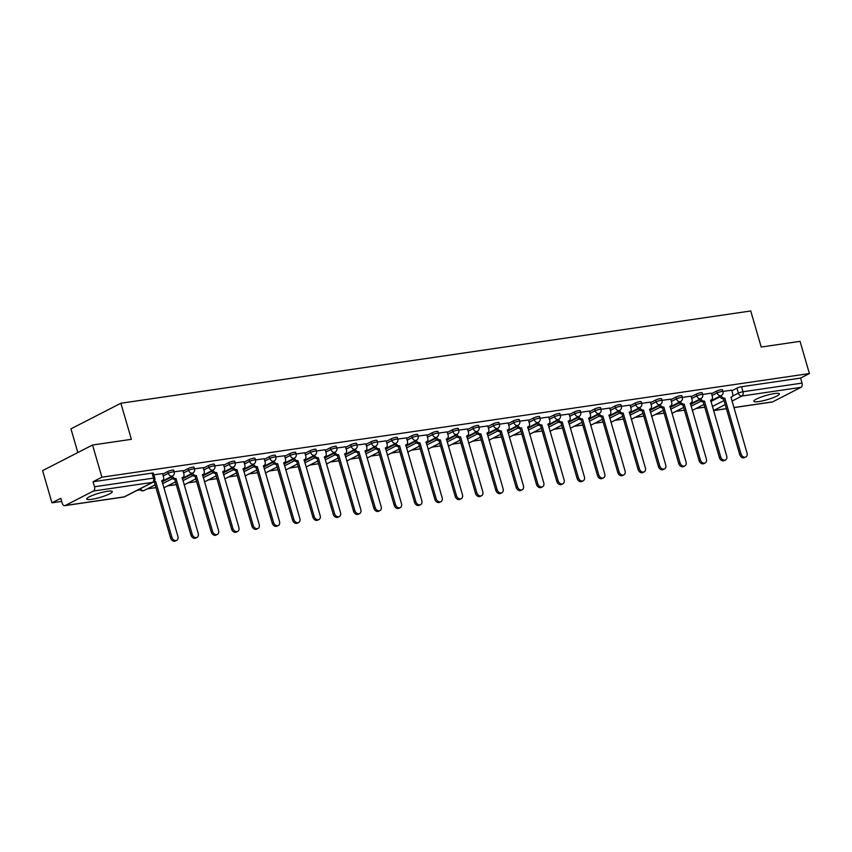 <?xml version="1.0" encoding="UTF-8"?>
<svg xmlns="http://www.w3.org/2000/svg" width="852" height="852" viewBox="0 0 852 852"><rect width="100%" height="100%" fill="white"/><g stroke="black" fill="none" stroke-linecap="round" stroke-linejoin="round"><path stroke-width="1.28" d="M173.691 470.187A3.419 0.554 163.8 0 0 172.413 470.112A3.419 0.554 163.8 0 0 167.801 471.518L168.323 473.307A3.419 0.554 -16.2 0 1 172.924 471.901A3.419 0.554 -16.2 0 1 174.213 471.965L173.691 470.187M194.022 467.215A3.419 0.554 163.8 0 0 192.733 467.141A3.419 0.554 163.8 0 0 188.132 468.547L188.654 470.325A3.419 0.554 -16.2 0 1 193.255 468.919A3.419 0.554 -16.2 0 1 194.533 468.994L194.022 467.215M214.342 464.233A3.419 0.554 163.8 0 0 213.064 464.159A3.419 0.554 163.8 0 0 208.463 465.565L208.974 467.343A3.419 0.554 -16.2 0 1 213.575 465.938A3.419 0.554 -16.2 0 1 214.864 466.012L214.342 464.233M234.673 461.252A3.419 0.554 163.8 0 0 233.384 461.188A3.419 0.554 163.8 0 0 228.783 462.593L229.305 464.372A3.419 0.554 -16.2 0 1 233.906 462.966A3.419 0.554 -16.2 0 1 235.184 463.03L234.673 461.252M254.993 458.28A3.419 0.554 163.8 0 0 253.715 458.206A3.419 0.554 163.8 0 0 249.114 459.611L249.625 461.39A3.419 0.554 -16.2 0 1 254.226 459.984A3.419 0.554 -16.2 0 1 255.515 460.059L254.993 458.28M275.324 455.298A3.419 0.554 163.8 0 0 274.035 455.224A3.419 0.554 163.8 0 0 269.434 456.629L269.956 458.408A3.419 0.554 -16.2 0 1 274.557 457.002A3.419 0.554 -16.2 0 1 275.835 457.077L275.324 455.298M295.644 452.316A3.419 0.554 163.8 0 0 294.366 452.252A3.419 0.554 163.8 0 0 289.765 453.658L290.276 455.437A3.419 0.554 -16.2 0 1 294.877 454.031A3.419 0.554 -16.2 0 1 296.166 454.105L295.644 452.316M315.975 449.345A3.419 0.554 163.8 0 0 314.686 449.27A3.419 0.554 163.8 0 0 310.085 450.676L310.607 452.455A3.419 0.554 -16.2 0 1 315.208 451.049A3.419 0.554 -16.2 0 1 316.486 451.123L315.975 449.345M336.295 446.363A3.419 0.554 163.8 0 0 335.017 446.288A3.419 0.554 163.8 0 0 330.416 447.694L330.927 449.483A3.419 0.554 -16.2 0 1 335.539 448.077A3.419 0.554 -16.2 0 1 336.817 448.141L336.295 446.363M356.626 443.391A3.419 0.554 163.8 0 0 355.348 443.317A3.419 0.554 163.8 0 0 350.736 444.723L351.258 446.501A3.419 0.554 -16.2 0 1 355.859 445.095A3.419 0.554 -16.2 0 1 357.137 445.17L356.626 443.391M376.946 440.409A3.419 0.554 163.8 0 0 375.668 440.335A3.419 0.554 163.8 0 0 371.067 441.741L371.578 443.519A3.419 0.554 -16.2 0 1 376.19 442.113A3.419 0.554 -16.2 0 1 377.468 442.188L376.946 440.409M397.277 437.427A3.419 0.554 163.8 0 0 395.999 437.364A3.419 0.554 163.8 0 0 391.387 438.769L391.909 440.548A3.419 0.554 -16.2 0 1 396.51 439.142A3.419 0.554 -16.2 0 1 397.799 439.206L397.277 437.427M417.608 434.456A3.419 0.554 163.8 0 0 416.319 434.382A3.419 0.554 163.8 0 0 411.718 435.787L412.23 437.566A3.419 0.554 -16.2 0 1 416.841 436.16A3.419 0.554 -16.2 0 1 418.119 436.235L417.608 434.456M437.928 431.474A3.419 0.554 163.8 0 0 436.65 431.4A3.419 0.554 163.8 0 0 432.039 432.805L432.56 434.584A3.419 0.554 -16.2 0 1 437.161 433.178A3.419 0.554 -16.2 0 1 438.45 433.253L437.928 431.474M458.259 428.492A3.419 0.554 163.8 0 0 456.97 428.428A3.419 0.554 163.8 0 0 452.369 429.834L452.891 431.613A3.419 0.554 -16.2 0 1 457.492 430.207A3.419 0.554 -16.2 0 1 458.77 430.281L458.259 428.492M478.579 425.521A3.419 0.554 163.8 0 0 477.301 425.446A3.419 0.554 163.8 0 0 472.7 426.852L473.211 428.631A3.419 0.554 -16.2 0 1 477.812 427.225A3.419 0.554 -16.2 0 1 479.101 427.299L478.579 425.521M498.91 422.539A3.419 0.554 163.8 0 0 497.621 422.464A3.419 0.554 163.8 0 0 493.02 423.87L493.542 425.659A3.419 0.554 -16.2 0 1 498.143 424.253A3.419 0.554 -16.2 0 1 499.421 424.317L498.91 422.539M519.23 419.567A3.419 0.554 163.8 0 0 517.952 419.493A3.419 0.554 163.8 0 0 513.351 420.899L513.862 422.677A3.419 0.554 -16.2 0 1 518.463 421.271A3.419 0.554 -16.2 0 1 519.752 421.346L519.23 419.567M539.561 416.585A3.419 0.554 163.8 0 0 538.272 416.511A3.419 0.554 163.8 0 0 533.672 417.917L534.193 419.695A3.419 0.554 -16.2 0 1 538.794 418.289A3.419 0.554 -16.2 0 1 540.072 418.364L539.561 416.585M559.881 413.603A3.419 0.554 163.8 0 0 558.603 413.539A3.419 0.554 163.8 0 0 554.002 414.945L554.514 416.724A3.419 0.554 -16.2 0 1 559.114 415.318A3.419 0.554 -16.2 0 1 560.403 415.382L559.881 413.603M580.212 410.632A3.419 0.554 163.8 0 0 578.923 410.558A3.419 0.554 163.8 0 0 574.323 411.963L574.844 413.742A3.419 0.554 -16.2 0 1 579.445 412.336A3.419 0.554 -16.2 0 1 580.723 412.411L580.212 410.632M600.532 407.65A3.419 0.554 163.8 0 0 599.254 407.575A3.419 0.554 163.8 0 0 594.653 408.981L595.165 410.76A3.419 0.554 -16.2 0 1 599.776 409.354A3.419 0.554 -16.2 0 1 601.054 409.429L600.532 407.65M620.863 404.668A3.419 0.554 163.8 0 0 619.585 404.604A3.419 0.554 163.8 0 0 614.974 406.01L615.495 407.788A3.419 0.554 -16.2 0 1 620.096 406.383A3.419 0.554 -16.2 0 1 621.374 406.457L620.863 404.668M641.183 401.697A3.419 0.554 163.8 0 0 639.905 401.622A3.419 0.554 163.8 0 0 635.304 403.028L635.816 404.807A3.419 0.554 -16.2 0 1 640.427 403.401A3.419 0.554 -16.2 0 1 641.705 403.475L641.183 401.697M661.514 398.715A3.419 0.554 163.8 0 0 660.236 398.64A3.419 0.554 163.8 0 0 655.625 400.046L656.146 401.835A3.419 0.554 -16.2 0 1 660.747 400.429A3.419 0.554 -16.2 0 1 662.036 400.493L661.514 398.715M681.845 395.743A3.419 0.554 163.8 0 0 680.556 395.669A3.419 0.554 163.8 0 0 675.956 397.075L676.467 398.853A3.419 0.554 -16.2 0 1 681.078 397.447A3.419 0.554 -16.2 0 1 682.356 397.522L681.845 395.743M702.165 392.761A3.419 0.554 163.8 0 0 700.887 392.687A3.419 0.554 163.8 0 0 696.276 394.093L696.798 395.871A3.419 0.554 -16.2 0 1 701.398 394.465A3.419 0.554 -16.2 0 1 702.687 394.54L702.165 392.761M722.496 389.779A3.419 0.554 163.8 0 0 721.207 389.715A3.419 0.554 163.8 0 0 716.607 391.121L717.128 392.9A3.419 0.554 -16.2 0 1 721.729 391.494A3.419 0.554 -16.2 0 1 723.007 391.558L722.496 389.779M758.834 401.569A13.323 2.173 163.8 0 0 772.562 397.905A13.323 2.173 163.8 0 0 779.42 393.848A13.323 2.173 163.8 0 0 774.415 393.571A13.323 2.173 163.8 0 0 760.687 397.234A13.323 2.173 163.8 0 0 753.839 401.281A13.323 2.173 163.8 0 0 758.834 401.569M91.728 499.304A13.323 2.173 163.8 0 0 105.456 495.64A13.323 2.173 163.8 0 0 112.315 491.593A13.323 2.173 163.8 0 0 107.309 491.316A13.323 2.173 163.8 0 0 93.582 494.98A13.323 2.173 163.8 0 0 86.734 499.027A13.323 2.173 163.8 0 0 91.728 499.304M92.549 445.01L131.378 439.323L120.888 403.241L750.74 310.969L761.219 347.041L800.049 341.354L809.4 373.549L101.899 477.205L92.549 445.01L42.6 470.623L51.951 502.818L61.695 501.391M137.183 490.337L140.292 489.879M147.364 488.846L155.959 487.589M167.695 485.864L176.289 484.607M188.015 482.892L196.61 481.625M208.346 479.91L216.94 478.654M228.666 476.928L237.261 475.672M248.997 473.957L257.592 472.7M269.317 470.975L277.912 469.718M289.648 468.004L298.243 466.736M309.968 465.022L318.563 463.765M330.299 462.04L338.894 460.783M350.619 459.068L359.224 457.801M370.95 456.086L379.545 454.83M391.27 453.104L399.876 451.848M411.601 450.133L420.196 448.876M431.932 447.151L440.527 445.894M452.252 444.18L460.847 442.912M472.583 441.198L481.178 439.941M492.903 438.216L501.498 436.959M513.234 435.244L521.829 433.977M533.554 432.262L542.149 431.005M553.885 429.28L562.48 428.023M574.205 426.309L582.8 425.052M594.536 423.327L603.131 422.07M614.856 420.355L623.462 419.088M635.187 417.373L643.782 416.117M655.507 414.392L664.113 413.135M675.838 411.42L684.433 410.153M696.169 408.438L704.764 407.181M77.83 452.561L70.95 428.854L120.888 403.241M51.951 502.818L60.79 498.292L62.249 503.308A3.419 2.173 -98.3 0 0 64.741 505.662A3.419 2.173 -98.3 0 0 65.189 505.513L93.464 491.018A3.419 2.173 -98.3 0 0 94.519 486.758L153.541 478.11A3.419 0.554 -16.2 0 1 154.819 478.185L153.371 473.169A3.419 0.554 -16.2 0 0 152.082 473.094L153.541 478.11A3.419 2.173 -98.3 0 1 152.487 482.37L93.464 491.018M101.899 477.205L93.06 481.742L94.519 486.758M710.856 401.516L720.1 396.776M731.836 390.748L736.937 388.139L738.386 393.155A3.419 0.554 -16.2 0 1 742.997 391.75L802.02 383.102A3.419 2.173 81.7 0 1 800.955 387.362L772.689 401.856A3.419 2.173 81.7 0 1 772.242 402.006L733.828 407.629M802.02 383.102L800.561 378.086L809.4 373.549M711.356 393.187L702.644 394.412M691.036 396.169L682.314 397.383M670.705 399.141L661.993 400.365M650.374 402.123L641.663 403.337M630.054 405.105L621.342 406.319M609.723 408.076L601.011 409.301M589.403 411.058L580.691 412.272M569.072 414.029L560.36 415.254M548.752 417.011L540.04 418.236M528.421 419.993L519.709 421.207M508.101 422.965L499.389 424.19M487.77 425.947L479.058 427.161M467.45 428.929L458.738 430.143M447.119 431.9L438.407 433.125M426.799 434.882L418.076 436.096M406.468 437.853L397.756 439.078M386.137 440.835L377.425 442.06M365.817 443.817L357.105 445.032M345.486 446.789L336.774 448.014M325.166 449.771L316.454 450.985M304.835 452.753L296.123 453.967M284.515 455.724L275.803 456.949M264.184 458.706L255.472 459.92M243.864 461.677L235.152 462.902M223.533 464.659L214.821 465.884M203.213 467.642L194.501 468.856M182.882 470.613L174.17 471.838M162.562 473.595L153.839 474.809M162.711 474.138L167.801 471.518M162.05 481.923L171.295 477.173M183.042 471.156L188.132 468.547M182.381 478.941L191.625 474.202M203.362 468.174L208.463 465.565M202.701 475.959L211.946 471.22M223.693 465.203L228.783 462.593M223.032 472.988L232.276 468.249M244.013 462.221L249.114 459.611M243.363 470.006L252.607 465.267M264.344 459.249L269.434 456.629M263.683 467.024L272.928 462.285M284.675 456.267L289.765 453.658M284.014 464.052L293.258 459.313M304.995 453.285L310.085 450.676M304.334 461.07L313.579 456.331M325.326 450.314L330.416 447.694M324.665 458.099L333.909 453.349M345.646 447.332L350.736 444.723M344.985 455.117L354.23 450.378M365.977 444.35L371.067 441.741M365.316 452.135L374.56 447.396M386.297 441.379L391.387 438.769M385.637 449.164L394.881 444.424M406.628 438.397L411.718 435.787M405.967 446.182L415.212 441.442M426.948 435.425L432.039 432.805M426.288 443.2L435.532 438.46M447.279 432.443L452.369 429.834M446.618 440.228L455.863 435.489M467.599 429.461L472.7 426.852M466.939 437.246L476.183 432.507M487.93 426.49L493.02 423.87M487.269 434.275L496.514 429.525M508.25 423.508L513.351 420.899M507.6 431.293L516.845 426.554M528.581 420.526L533.672 417.917M527.92 428.311L537.165 423.572M548.912 417.555L554.002 414.945M548.251 425.34L557.496 420.6M569.232 414.573L574.323 411.963M568.572 422.358L577.816 417.618M589.563 411.601L594.653 408.981M588.902 419.376L598.147 414.636M609.883 408.619L614.974 406.01M609.223 416.404L618.467 411.665M630.214 405.637L635.304 403.028M629.553 413.422L638.798 408.683M650.534 402.666L655.625 400.046M649.874 410.451L659.118 405.701M670.865 399.684L675.956 397.075M670.204 407.469L679.449 402.73M691.185 396.702L696.276 394.093M690.525 404.487L699.769 399.748M711.516 393.73L716.607 391.121M731.687 390.205L722.975 391.43M93.06 481.742L152.082 473.094M800.561 378.086L741.538 386.733A3.419 0.554 163.8 0 0 736.937 388.139M721.175 395.616A3.419 2.577 62.8 0 0 724.615 398.14L723.316 398.811A3.419 2.577 -117.2 0 1 719.876 396.276M724.807 398.108L741.027 453.924A3.93 2.961 62.8 0 0 745.819 456.981L744.52 457.652A3.93 2.961 -117.2 0 1 739.728 454.595L723.508 398.779M745.819 456.981A3.93 2.961 62.8 0 0 747.023 453.051L730.995 397.202A3.419 2.577 62.8 0 0 731.612 397.011A3.419 2.577 62.8 0 0 732.667 393.592L731.666 390.152M700.855 398.587A3.419 2.577 62.8 0 0 704.284 401.122L702.985 401.782A3.419 2.577 -117.2 0 1 699.556 399.258M704.487 401.09L720.696 456.906A3.93 2.961 62.8 0 0 725.489 459.963L724.189 460.634A3.93 2.961 -117.2 0 1 719.397 457.577L703.188 401.761M725.489 459.963A3.93 2.961 62.8 0 0 726.692 456.033L710.674 400.184A3.419 2.577 62.8 0 0 711.292 399.982A3.419 2.577 62.8 0 0 712.336 396.563L711.345 393.134M680.524 401.569A3.419 2.577 62.8 0 0 683.964 404.093L682.665 404.764A3.419 2.577 -117.2 0 1 679.225 402.229M684.156 404.072L700.376 459.888A3.93 2.961 62.8 0 0 705.158 462.945L703.869 463.605A3.93 2.961 -117.2 0 1 699.077 460.549L682.857 404.732M705.158 462.945A3.93 2.961 62.8 0 0 706.372 459.004L690.344 403.156A3.419 2.577 62.8 0 0 690.961 402.964A3.419 2.577 62.8 0 0 692.016 399.545L691.015 396.105M660.193 404.54A3.419 2.577 62.8 0 0 663.633 407.075L662.334 407.735A3.419 2.577 -117.2 0 1 658.905 405.211M663.836 407.043L680.045 462.86A3.93 2.961 62.8 0 0 684.838 465.916L683.538 466.587A3.93 2.961 -117.2 0 1 678.746 463.531L662.537 407.714M684.838 465.916A3.93 2.961 62.8 0 0 686.041 461.986L670.023 406.138A3.419 2.577 62.8 0 0 670.641 405.946A3.419 2.577 62.8 0 0 671.685 402.517L670.684 399.087M639.873 407.522A3.419 2.577 62.8 0 0 643.313 410.057L642.014 410.717A3.419 2.577 -117.2 0 1 638.574 408.193M643.505 410.025L659.725 465.842A3.93 2.961 62.8 0 0 664.507 468.898L663.207 469.558A3.93 2.961 -117.2 0 1 658.426 466.513L642.206 410.685M664.507 468.898A3.93 2.961 62.8 0 0 665.721 464.968L649.693 409.12A3.419 2.577 62.8 0 0 650.31 408.917A3.419 2.577 62.8 0 0 651.365 405.499L650.364 402.069M619.542 410.504A3.419 2.577 62.8 0 0 622.982 413.028L621.683 413.699A3.419 2.577 -117.2 0 1 618.243 411.165M623.185 413.007L639.394 468.824A3.93 2.961 62.8 0 0 644.187 471.88L642.887 472.54A3.93 2.961 -117.2 0 1 638.095 469.484L621.885 413.667M644.187 471.88A3.93 2.961 62.8 0 0 645.39 467.94L629.372 412.091A3.419 2.577 62.8 0 0 629.99 411.899A3.419 2.577 62.8 0 0 631.034 408.481L630.033 405.041M599.222 413.476A3.419 2.577 62.8 0 0 602.662 416.01L601.363 416.671A3.419 2.577 -117.2 0 1 597.923 414.147M602.854 415.978L619.074 471.795A3.93 2.961 62.8 0 0 623.856 474.852L622.556 475.522A3.93 2.961 -117.2 0 1 617.775 472.466L601.555 416.649M623.856 474.852A3.93 2.961 62.8 0 0 625.059 470.922L609.042 415.073A3.419 2.577 62.8 0 0 609.659 414.881A3.419 2.577 62.8 0 0 610.714 411.452L609.712 408.023M578.891 416.458A3.419 2.577 62.8 0 0 582.331 418.982L581.032 419.653A3.419 2.577 -117.2 0 1 577.592 417.129M582.523 418.96L598.743 474.777A3.93 2.961 62.8 0 0 603.536 477.834L602.236 478.494A3.93 2.961 -117.2 0 1 597.444 475.437L581.224 419.621M603.536 477.834A3.93 2.961 62.8 0 0 604.739 473.893L588.721 418.055A3.419 2.577 62.8 0 0 589.339 417.853A3.419 2.577 62.8 0 0 590.383 414.434L589.382 411.005M558.571 419.44A3.419 2.577 62.8 0 0 562.011 421.964L560.712 422.635A3.419 2.577 -117.2 0 1 557.272 420.1M562.203 421.932L578.423 477.748A3.93 2.961 62.8 0 0 583.205 480.805L581.905 481.476A3.93 2.961 -117.2 0 1 577.123 478.419L560.904 422.603M583.205 480.805A3.93 2.961 62.8 0 0 584.408 476.875L568.39 421.026A3.419 2.577 62.8 0 0 569.008 420.835A3.419 2.577 62.8 0 0 570.052 417.416L569.061 413.976M538.24 422.411A3.419 2.577 62.8 0 0 541.68 424.946L540.381 425.606A3.419 2.577 -117.2 0 1 536.941 423.082M541.872 424.914L558.092 480.73A3.93 2.961 62.8 0 0 562.884 483.787L561.585 484.458A3.93 2.961 -117.2 0 1 556.793 481.401L540.573 425.585M562.884 483.787A3.93 2.961 62.8 0 0 564.088 479.857L548.06 424.008A3.419 2.577 62.8 0 0 548.688 423.806A3.419 2.577 62.8 0 0 549.732 420.387L548.731 416.958M517.92 425.393A3.419 2.577 62.8 0 0 521.349 427.917L520.061 428.588A3.419 2.577 -117.2 0 1 516.621 426.053M521.552 427.896L537.761 483.712A3.93 2.961 62.8 0 0 542.554 486.769L541.254 487.429A3.93 2.961 -117.2 0 1 536.472 484.373L520.252 428.556M542.554 486.769A3.93 2.961 62.8 0 0 543.757 482.828L527.739 426.98A3.419 2.577 62.8 0 0 528.357 426.788A3.419 2.577 62.8 0 0 529.401 423.369L528.41 419.93M497.589 428.364A3.419 2.577 62.8 0 0 501.029 430.899L499.73 431.559A3.419 2.577 -117.2 0 1 496.29 429.035M501.221 430.867L517.441 486.684A3.93 2.961 62.8 0 0 522.233 489.74L520.934 490.411A3.93 2.961 -117.2 0 1 516.142 487.355L499.922 431.538M522.233 489.74A3.93 2.961 62.8 0 0 523.437 485.81L507.409 429.962A3.419 2.577 62.8 0 0 508.026 429.77A3.419 2.577 62.8 0 0 509.081 426.341L508.08 422.911M477.269 431.346A3.419 2.577 62.8 0 0 480.698 433.881L479.399 434.541A3.419 2.577 -117.2 0 1 475.97 432.017M480.901 433.849L497.11 489.666A3.93 2.961 62.8 0 0 501.903 492.722L500.603 493.383A3.93 2.961 -117.2 0 1 495.811 490.337L479.601 434.509M501.903 492.722A3.93 2.961 62.8 0 0 503.106 488.792L487.088 432.944A3.419 2.577 62.8 0 0 487.706 432.741A3.419 2.577 62.8 0 0 488.75 429.323L487.759 425.893M456.938 434.328A3.419 2.577 62.8 0 0 460.378 436.852L459.079 437.523A3.419 2.577 -117.2 0 1 455.639 434.989M460.57 436.831L476.79 492.648A3.93 2.961 62.8 0 0 481.582 495.704L480.283 496.365A3.93 2.961 -117.2 0 1 475.491 493.308L459.271 437.491M481.582 495.704A3.93 2.961 62.8 0 0 482.786 491.764L466.758 435.915A3.419 2.577 62.8 0 0 467.375 435.723A3.419 2.577 62.8 0 0 468.43 432.305L467.428 428.865M436.618 437.3A3.419 2.577 62.8 0 0 440.047 439.834L438.748 440.495A3.419 2.577 -117.2 0 1 435.319 437.971M440.25 439.802L456.459 495.619A3.93 2.961 62.8 0 0 461.252 498.676L459.952 499.347A3.93 2.961 -117.2 0 1 455.16 496.29L438.95 440.473M461.252 498.676A3.93 2.961 62.8 0 0 462.455 494.746L446.437 438.897A3.419 2.577 62.8 0 0 447.055 438.705A3.419 2.577 62.8 0 0 448.099 435.276L447.108 431.847M416.287 440.282A3.419 2.577 62.8 0 0 419.727 442.806L418.428 443.477A3.419 2.577 -117.2 0 1 414.988 440.953M419.919 442.784L436.139 498.601A3.93 2.961 62.8 0 0 440.921 501.658L439.632 502.318A3.93 2.961 -117.2 0 1 434.839 499.261L418.62 443.445M440.921 501.658A3.93 2.961 62.8 0 0 442.135 497.717L426.106 441.879A3.419 2.577 62.8 0 0 426.724 441.677A3.419 2.577 62.8 0 0 427.779 438.258L426.777 434.829M395.956 443.264A3.419 2.577 62.8 0 0 399.396 445.788L398.097 446.459A3.419 2.577 -117.2 0 1 394.668 443.924M399.599 445.756L415.808 501.572A3.93 2.961 62.8 0 0 420.6 504.629L419.301 505.3A3.93 2.961 -117.2 0 1 414.509 502.243L398.299 446.427M420.6 504.629A3.93 2.961 62.8 0 0 421.804 500.699L405.786 444.85A3.419 2.577 62.8 0 0 406.404 444.659A3.419 2.577 62.8 0 0 407.448 441.24L406.447 437.8M375.636 446.235A3.419 2.577 62.8 0 0 379.076 448.77L377.777 449.43A3.419 2.577 -117.2 0 1 374.337 446.906M379.268 448.738L395.488 504.554A3.93 2.961 62.8 0 0 400.27 507.611L398.97 508.282A3.93 2.961 -117.2 0 1 394.188 505.225L377.968 449.409M400.27 507.611A3.93 2.961 62.8 0 0 401.484 503.681L385.455 447.832A3.419 2.577 62.8 0 0 386.073 447.63A3.419 2.577 62.8 0 0 387.127 444.212L386.126 440.782M355.305 449.217A3.419 2.577 62.8 0 0 358.745 451.741L357.446 452.412A3.419 2.577 -117.2 0 1 354.006 449.877M358.948 451.72L375.157 507.536A3.93 2.961 62.8 0 0 379.949 510.593L378.65 511.253A3.93 2.961 -117.2 0 1 373.858 508.197L357.648 452.38M379.949 510.593A3.93 2.961 62.8 0 0 381.153 506.652L365.135 450.804A3.419 2.577 62.8 0 0 365.753 450.612A3.419 2.577 62.8 0 0 366.797 447.193L365.796 443.754M334.985 452.188A3.419 2.577 62.8 0 0 338.425 454.723L337.126 455.383A3.419 2.577 -117.2 0 1 333.686 452.859M338.617 454.691L354.837 510.508A3.93 2.961 62.8 0 0 359.619 513.564L358.319 514.235A3.93 2.961 -117.2 0 1 353.537 511.179L337.317 455.362M359.619 513.564A3.93 2.961 62.8 0 0 360.822 509.634L344.804 453.786A3.419 2.577 62.8 0 0 345.422 453.594A3.419 2.577 62.8 0 0 346.476 450.165L345.475 446.736M314.654 455.17A3.419 2.577 62.8 0 0 318.094 457.705L316.795 458.365A3.419 2.577 -117.2 0 1 313.355 455.841M318.286 457.673L334.506 513.49A3.93 2.961 62.8 0 0 339.298 516.546L337.999 517.207A3.93 2.961 -117.2 0 1 333.207 514.161L316.987 458.333M339.298 516.546A3.93 2.961 62.8 0 0 340.502 512.616L324.484 456.768A3.419 2.577 62.8 0 0 325.102 456.565A3.419 2.577 62.8 0 0 326.146 453.147L325.144 449.718M294.334 458.152A3.419 2.577 62.8 0 0 297.774 460.676L296.475 461.347A3.419 2.577 -117.2 0 1 293.035 458.813M297.966 460.655L314.186 516.472A3.93 2.961 62.8 0 0 318.967 519.528L317.668 520.189A3.93 2.961 -117.2 0 1 312.886 517.132L296.666 461.315M318.967 519.528A3.93 2.961 62.8 0 0 320.171 515.588L304.153 459.739A3.419 2.577 62.8 0 0 304.771 459.547A3.419 2.577 62.8 0 0 305.815 456.129L304.824 452.689M274.003 461.124A3.419 2.577 62.8 0 0 277.443 463.658L276.144 464.319A3.419 2.577 -117.2 0 1 272.704 461.795M277.635 463.626L293.855 519.443A3.93 2.961 62.8 0 0 298.647 522.5L297.348 523.171A3.93 2.961 -117.2 0 1 292.555 520.114L276.336 464.297M298.647 522.5A3.93 2.961 62.8 0 0 299.851 518.57L283.822 462.721A3.419 2.577 62.8 0 0 284.451 462.529A3.419 2.577 62.8 0 0 285.495 459.1L284.493 455.671M253.683 464.106A3.419 2.577 62.8 0 0 257.112 466.63L255.824 467.301A3.419 2.577 -117.2 0 1 252.384 464.777M257.315 466.608L273.535 522.425A3.93 2.961 62.8 0 0 278.316 525.482L277.017 526.142A3.93 2.961 -117.2 0 1 272.235 523.085L256.015 467.269M278.316 525.482A3.93 2.961 62.8 0 0 279.52 521.541L263.502 465.703A3.419 2.577 62.8 0 0 264.12 465.501A3.419 2.577 62.8 0 0 265.164 462.082L264.173 458.653M233.352 467.088A3.419 2.577 62.8 0 0 236.792 469.612L235.493 470.283A3.419 2.577 -117.2 0 1 232.053 467.748M236.984 469.58L253.204 525.396A3.93 2.961 62.8 0 0 257.996 528.453L256.697 529.124A3.93 2.961 -117.2 0 1 251.904 526.067L235.685 470.251M257.996 528.453A3.93 2.961 62.8 0 0 259.2 524.523L243.171 468.675A3.419 2.577 62.8 0 0 243.789 468.483A3.419 2.577 62.8 0 0 244.844 465.064L243.842 461.624M213.032 470.059A3.419 2.577 62.8 0 0 216.461 472.594L215.162 473.254A3.419 2.577 -117.2 0 1 211.733 470.73M216.664 472.562L232.873 528.378A3.93 2.961 62.8 0 0 237.665 531.435L236.366 532.106A3.93 2.961 -117.2 0 1 231.574 529.049L215.364 473.233M237.665 531.435A3.93 2.961 62.8 0 0 238.869 527.505L222.851 471.657A3.419 2.577 62.8 0 0 223.469 471.454A3.419 2.577 62.8 0 0 224.513 468.036L223.522 464.606M192.701 473.041A3.419 2.577 62.8 0 0 196.141 475.565L194.842 476.236A3.419 2.577 -117.2 0 1 191.402 473.701M196.333 475.544L212.553 531.36A3.93 2.961 62.8 0 0 217.345 534.417L216.046 535.077A3.93 2.961 -117.2 0 1 211.253 532.021L195.033 476.204M217.345 534.417A3.93 2.961 62.8 0 0 218.549 530.476L202.52 474.628A3.419 2.577 62.8 0 0 203.138 474.436A3.419 2.577 62.8 0 0 204.192 471.018L203.191 467.578M172.381 476.012A3.419 2.577 62.8 0 0 175.81 478.547L174.511 479.207A3.419 2.577 -117.2 0 1 171.082 476.683M176.013 478.515L192.222 534.332A3.93 2.961 62.8 0 0 197.014 537.388L195.715 538.059A3.93 2.961 -117.2 0 1 190.923 535.003L174.713 479.186M197.014 537.388A3.93 2.961 62.8 0 0 198.218 533.458L182.2 477.61A3.419 2.577 62.8 0 0 182.818 477.418A3.419 2.577 62.8 0 0 183.862 473.989L182.871 470.56M154.159 481.327A3.419 2.577 62.8 0 0 155.49 481.529L154.191 482.189A3.419 2.577 -117.2 0 1 153.211 482.115M155.682 481.497L171.902 537.314A3.93 2.961 62.8 0 0 176.684 540.37L175.395 541.031A3.93 2.961 -117.2 0 1 170.602 537.985L154.382 482.157M176.684 540.37A3.93 2.961 62.8 0 0 177.898 536.44L161.869 480.592A3.419 2.577 62.8 0 0 162.487 480.39A3.419 2.577 62.8 0 0 163.541 476.971L162.54 473.542M65.189 505.513L124.211 496.865L152.487 482.37A3.419 2.577 62.8 0 0 153.104 482.179A3.419 3.419 0 0 0 154.819 478.185M712.315 406.532L724.019 400.525M732.454 396.201L738.386 393.155A3.419 2.577 -117.2 0 0 741.932 396.01L731.932 401.132M725.201 404.593L713.667 410.504L726.373 408.64M733.806 407.554L772.689 401.856M800.955 387.362L741.932 396.01A3.419 2.173 -98.3 0 0 742.997 391.75L741.538 386.733M163.233 475.917L168.323 473.307A3.419 2.577 62.8 0 0 171.87 476.161A3.419 2.577 -117.2 0 0 172.487 475.959A3.419 3.419 0 0 0 174.213 471.965M162.572 483.702L172.498 478.611M183.553 472.935L188.654 470.325A3.419 2.577 62.8 0 0 192.19 473.179A3.419 2.577 -117.2 0 0 192.818 472.977A3.419 3.419 0 0 0 194.533 468.994M182.892 480.72L192.818 475.629M203.884 469.963L208.974 467.343A3.419 2.577 62.8 0 0 212.521 470.197A3.419 2.577 -117.2 0 0 213.138 470.006A3.419 3.419 0 0 0 214.864 466.012M203.223 477.738L213.149 472.658M224.204 466.981L229.305 464.372A3.419 2.577 62.8 0 0 232.852 467.226A3.419 2.577 -117.2 0 0 233.469 467.024A3.419 3.419 0 0 0 235.184 463.03M223.554 474.766L233.469 469.676M244.535 463.999L249.625 461.39A3.419 2.577 62.8 0 0 253.172 464.244A3.419 2.577 -117.2 0 0 253.79 464.052A3.419 3.419 0 0 0 255.515 460.059M243.874 471.784L253.8 466.694M264.865 461.028L269.956 458.408A3.419 2.577 62.8 0 0 273.503 461.262A3.419 2.577 -117.2 0 0 274.12 461.07A3.419 3.419 0 0 0 275.835 457.077M264.205 468.813L274.12 463.722M285.186 458.046L290.276 455.437A3.419 2.577 62.8 0 0 293.823 458.291A3.419 2.577 -117.2 0 0 294.441 458.088A3.419 3.419 0 0 0 296.166 454.105M284.525 465.831L294.451 460.74M305.517 455.064L310.607 452.455A3.419 2.577 62.8 0 0 314.154 455.309A3.419 2.577 -117.2 0 0 314.771 455.117A3.419 3.419 0 0 0 316.486 451.123M304.856 462.849L314.771 457.769M325.837 452.092L330.927 449.483A3.419 2.577 62.8 0 0 334.474 452.337A3.419 2.577 -117.2 0 0 335.092 452.135A3.419 3.419 0 0 0 336.817 448.141M325.176 459.878L335.102 454.787M346.168 449.11L351.258 446.501A3.419 2.577 62.8 0 0 354.805 449.355A3.419 2.577 -117.2 0 0 355.422 449.153A3.419 3.419 0 0 0 357.137 445.17M345.507 456.896L355.422 451.805M366.488 446.139L371.578 443.519A3.419 2.577 62.8 0 0 375.125 446.373A3.419 2.577 -117.2 0 0 375.743 446.182A3.419 3.419 0 0 0 377.468 442.188M365.827 453.914L375.753 448.834M386.819 443.157L391.909 440.548A3.419 2.577 62.8 0 0 395.456 443.402A3.419 2.577 -117.2 0 0 396.073 443.2A3.419 3.419 0 0 0 397.799 439.206M386.158 450.942L396.084 445.852M407.139 440.175L412.23 437.566A3.419 2.577 62.8 0 0 415.776 440.42A3.419 2.577 -117.2 0 0 416.394 440.228A3.419 3.419 0 0 0 418.119 436.235M406.479 447.96L416.404 442.87M427.47 437.204L432.56 434.584A3.419 2.577 62.8 0 0 436.107 437.438A3.419 2.577 -117.2 0 0 436.725 437.246A3.419 3.419 0 0 0 438.45 433.253M426.809 444.989L436.735 439.898M447.79 434.222L452.891 431.613A3.419 2.577 62.8 0 0 456.427 434.467A3.419 2.577 -117.2 0 0 457.055 434.264A3.419 3.419 0 0 0 458.77 430.281M447.13 442.007L457.055 436.916M468.121 431.24L473.211 428.631A3.419 2.577 62.8 0 0 476.758 431.485A3.419 2.577 -117.2 0 0 477.376 431.293A3.419 3.419 0 0 0 479.101 427.299M467.46 439.025L477.386 433.945M488.441 428.268L493.542 425.659A3.419 2.577 62.8 0 0 497.089 428.513A3.419 2.577 -117.2 0 0 497.706 428.311A3.419 3.419 0 0 0 499.421 424.317M487.791 436.054L497.706 430.963M508.772 425.286L513.862 422.677A3.419 2.577 62.8 0 0 517.409 425.531A3.419 2.577 -117.2 0 0 518.027 425.329A3.419 3.419 0 0 0 519.752 421.346M508.111 433.072L518.037 427.981M529.103 422.315L534.193 419.695A3.419 2.577 62.8 0 0 537.74 422.549A3.419 2.577 -117.2 0 0 538.357 422.358A3.419 3.419 0 0 0 540.072 418.364M528.442 430.09L538.357 425.01M549.423 419.333L554.514 416.724A3.419 2.577 62.8 0 0 558.06 419.578A3.419 2.577 -117.2 0 0 558.678 419.376A3.419 3.419 0 0 0 560.403 415.382M548.763 427.118L558.688 422.028M569.754 416.351L574.844 413.742A3.419 2.577 62.8 0 0 578.391 416.596A3.419 2.577 -117.2 0 0 579.009 416.404A3.419 3.419 0 0 0 580.723 412.411M569.093 424.136L579.009 419.046M590.074 413.38L595.165 410.76A3.419 2.577 62.8 0 0 598.711 413.614A3.419 2.577 -117.2 0 0 599.329 413.422A3.419 3.419 0 0 0 601.054 409.429M589.414 421.165L599.339 416.074M610.405 410.398L615.495 407.788A3.419 2.577 62.8 0 0 619.042 410.643A3.419 2.577 -117.2 0 0 619.66 410.44A3.419 3.419 0 0 0 621.374 406.457M609.744 418.183L619.66 413.092M630.725 407.416L635.816 404.807A3.419 2.577 62.8 0 0 639.362 407.661A3.419 2.577 -117.2 0 0 639.98 407.469A3.419 3.419 0 0 0 641.705 403.475M630.065 415.201L639.99 410.121M651.056 404.444L656.146 401.835A3.419 2.577 62.8 0 0 659.693 404.689A3.419 2.577 -117.2 0 0 660.311 404.487A3.419 3.419 0 0 0 662.036 400.493M650.395 412.23L660.321 407.139M671.376 401.462L676.467 398.853A3.419 2.577 62.8 0 0 680.013 401.707A3.419 2.577 -117.2 0 0 680.631 401.505A3.419 3.419 0 0 0 682.356 397.522M670.716 409.248L680.641 404.157M691.707 398.491L696.798 395.871A3.419 2.577 62.8 0 0 700.344 398.725A3.419 2.577 -117.2 0 0 700.962 398.534A3.419 3.419 0 0 0 702.687 394.54M691.047 406.266L700.972 401.185M712.027 395.509L717.128 392.9A3.419 2.577 62.8 0 0 720.664 395.754A3.419 2.577 -117.2 0 0 721.293 395.552A3.419 3.419 0 0 0 723.007 391.558M692.207 410.27A3.419 2.577 62.8 0 0 692.399 410.249A3.419 2.577 62.8 0 0 693.017 410.057A3.419 3.419 0 0 1 692.229 410.344M671.877 413.241A3.419 2.577 62.8 0 0 672.068 413.231A3.419 2.577 62.8 0 0 672.697 413.028A3.419 3.419 0 0 1 671.898 413.316M651.556 416.223A3.419 2.577 62.8 0 0 651.748 416.202A3.419 2.577 62.8 0 0 652.366 416.01A3.419 3.419 0 0 1 651.578 416.298M631.226 419.205A3.419 2.577 62.8 0 0 631.417 419.184A3.419 2.577 62.8 0 0 632.035 418.982A3.419 3.419 0 0 1 631.247 419.28M610.905 422.177A3.419 2.577 62.8 0 0 611.097 422.166A3.419 2.577 62.8 0 0 611.715 421.964A3.419 3.419 0 0 1 610.927 422.251M590.574 425.159A3.419 2.577 62.8 0 0 590.766 425.137A3.419 2.577 62.8 0 0 591.384 424.946A3.419 3.419 0 0 1 590.596 425.233M570.254 428.141A3.419 2.577 62.8 0 0 570.446 428.119A3.419 2.577 62.8 0 0 571.064 427.917A3.419 3.419 0 0 1 570.276 428.205M549.923 431.112A3.419 2.577 62.8 0 0 550.115 431.091A3.419 2.577 62.8 0 0 550.733 430.899A3.419 3.419 0 0 1 549.945 431.187M529.603 434.094A3.419 2.577 62.8 0 0 529.795 434.073A3.419 2.577 62.8 0 0 530.413 433.881A3.419 3.419 0 0 1 529.625 434.169M509.272 437.065A3.419 2.577 62.8 0 0 509.464 437.055A3.419 2.577 62.8 0 0 510.082 436.852A3.419 3.419 0 0 1 509.294 437.14M488.952 440.047A3.419 2.577 62.8 0 0 489.144 440.026A3.419 2.577 62.8 0 0 489.762 439.834A3.419 3.419 0 0 1 488.973 440.122M468.621 443.029A3.419 2.577 62.8 0 0 468.813 443.008A3.419 2.577 62.8 0 0 469.431 442.806A3.419 3.419 0 0 1 468.643 443.104M448.301 446.001A3.419 2.577 62.8 0 0 448.493 445.99A3.419 2.577 62.8 0 0 449.11 445.788A3.419 3.419 0 0 1 448.322 446.075M427.97 448.983A3.419 2.577 62.8 0 0 428.162 448.961A3.419 2.577 62.8 0 0 428.78 448.77A3.419 3.419 0 0 1 427.992 449.057M407.639 451.965A3.419 2.577 62.8 0 0 407.831 451.943A3.419 2.577 62.8 0 0 408.459 451.741A3.419 3.419 0 0 1 407.661 452.029M387.319 454.936A3.419 2.577 62.8 0 0 387.511 454.915A3.419 2.577 62.8 0 0 388.129 454.723A3.419 3.419 0 0 1 387.34 455.011M366.988 457.918A3.419 2.577 62.8 0 0 367.18 457.897A3.419 2.577 62.8 0 0 367.798 457.705A3.419 3.419 0 0 1 367.01 457.993M346.668 460.889A3.419 2.577 62.8 0 0 346.86 460.879A3.419 2.577 62.8 0 0 347.478 460.676A3.419 3.419 0 0 1 346.689 460.964M326.337 463.871A3.419 2.577 62.8 0 0 326.529 463.85A3.419 2.577 62.8 0 0 327.147 463.658A3.419 3.419 0 0 1 326.359 463.946M306.017 466.853A3.419 2.577 62.8 0 0 306.209 466.832A3.419 2.577 62.8 0 0 306.827 466.63A3.419 3.419 0 0 1 306.038 466.928M285.686 469.825A3.419 2.577 62.8 0 0 285.878 469.814A3.419 2.577 62.8 0 0 286.496 469.612A3.419 3.419 0 0 1 285.708 469.899M265.366 472.807A3.419 2.577 62.8 0 0 265.558 472.785A3.419 2.577 62.8 0 0 266.175 472.594A3.419 3.419 0 0 1 265.387 472.881M245.035 475.789A3.419 2.577 62.8 0 0 245.227 475.767A3.419 2.577 62.8 0 0 245.845 475.565A3.419 3.419 0 0 1 245.056 475.853M224.715 478.76A3.419 2.577 62.8 0 0 224.907 478.739A3.419 2.577 62.8 0 0 225.524 478.547A3.419 3.419 0 0 1 224.736 478.835M204.384 481.742A3.419 2.577 62.8 0 0 204.576 481.721A3.419 2.577 62.8 0 0 205.194 481.529A3.419 3.419 0 0 1 204.405 481.817M184.064 484.713A3.419 2.577 62.8 0 0 184.256 484.703A3.419 2.577 62.8 0 0 184.873 484.5A3.419 3.419 0 0 1 184.085 484.788M163.733 487.695A3.419 2.577 62.8 0 0 163.925 487.674A3.419 2.577 62.8 0 0 164.542 487.482A3.419 3.419 0 0 1 163.754 487.77M140.41 488.686A3.419 2.577 62.8 0 0 143.594 490.656A3.419 2.577 62.8 0 0 144.222 490.454A3.419 3.419 0 0 1 139.664 489.069M124.829 496.673A3.419 2.577 62.8 0 1 124.211 496.865A3.419 2.173 81.7 0 1 123.764 497.014A3.419 3.419 0 0 0 124.829 496.673L153.104 482.179M724.615 398.14L723.316 398.811M741.027 453.924L739.728 454.595M704.284 401.122L702.985 401.782M720.696 456.906L719.397 457.577M683.964 404.093L682.665 404.764M700.376 459.888L699.077 460.549M663.633 407.075L662.334 407.735M680.045 462.86L678.746 463.531M643.313 410.057L642.014 410.717M659.725 465.842L658.426 466.513M622.982 413.028L621.683 413.699M639.394 468.824L638.095 469.484M602.662 416.01L601.363 416.671M619.074 471.795L617.775 472.466M582.331 418.982L581.032 419.653M598.743 474.777L597.444 475.437M562.011 421.964L560.712 422.635M578.423 477.748L577.123 478.419M541.68 424.946L540.381 425.606M558.092 480.73L556.793 481.401M521.349 427.917L520.061 428.588M537.761 483.712L536.472 484.373M501.029 430.899L499.73 431.559M517.441 486.684L516.142 487.355M480.698 433.881L479.399 434.541M497.11 489.666L495.811 490.337M460.378 436.852L459.079 437.523M476.79 492.648L475.491 493.308M440.047 439.834L438.748 440.495M456.459 495.619L455.16 496.29M419.727 442.806L418.428 443.477M436.139 498.601L434.839 499.261M399.396 445.788L398.097 446.459M415.808 501.572L414.509 502.243M379.076 448.77L377.777 449.43M395.488 504.554L394.188 505.225M358.745 451.741L357.446 452.412M375.157 507.536L373.858 508.197M338.425 454.723L337.126 455.383M354.837 510.508L353.537 511.179M318.094 457.705L316.795 458.365M334.506 513.49L333.207 514.161M297.774 460.676L296.475 461.347M314.186 516.472L312.886 517.132M277.443 463.658L276.144 464.319M293.855 519.443L292.555 520.114M257.112 466.63L255.824 467.301M273.535 522.425L272.235 523.085M236.792 469.612L235.493 470.283M253.204 525.396L251.904 526.067M216.461 472.594L215.162 473.254M232.873 528.378L231.574 529.049M196.141 475.565L194.842 476.236M212.553 531.36L211.253 532.021M175.81 478.547L174.511 479.207M192.222 534.332L190.923 535.003M155.49 481.529L154.191 482.189M171.902 537.314L170.602 537.985M721.293 395.552L710.696 400.983M703.965 404.434L693.017 410.057M700.962 398.534L690.376 403.965M683.634 407.416L672.697 413.028M680.631 401.505L670.045 406.937M663.314 410.398L652.366 416.01M660.311 404.487L649.725 409.918M642.983 413.369L632.035 418.982M639.98 407.469L629.394 412.9M622.663 416.351L611.715 421.964M619.66 410.44L609.073 415.872M602.332 419.333L591.384 424.946M599.329 413.422L588.743 418.854M582.012 422.304L571.064 427.917M579.009 416.404L568.422 421.825M561.681 425.286L550.733 430.899M558.678 419.376L548.092 424.807M541.361 428.258L530.413 433.881M538.357 422.358L527.771 427.789M521.03 431.24L510.082 436.852M518.027 425.329L507.441 430.761M500.71 434.222L489.762 439.834M497.706 428.311L487.12 433.743M480.379 437.193L469.431 442.806M477.376 431.293L466.789 436.725M460.048 440.175L449.11 445.788M457.055 434.264L446.459 439.696M439.728 443.157L428.78 448.77M436.725 437.246L426.138 442.678M419.397 446.128L408.459 451.741M416.394 440.228L405.808 445.649M399.077 449.11L388.129 454.723M396.073 443.2L385.487 448.631M378.746 452.082L367.798 457.705M375.743 446.182L365.157 451.613M358.426 455.064L347.478 460.676M355.422 449.153L344.836 454.585M338.095 458.046L327.147 463.658M335.092 452.135L324.505 457.567M317.775 461.017L306.827 466.63M314.771 455.117L304.185 460.549M297.444 463.999L286.496 469.612M294.441 458.088L283.854 463.52M277.124 466.981L266.175 472.594M274.12 461.07L263.534 466.502M256.793 469.953L245.845 475.565M253.79 464.052L243.203 469.473M236.473 472.935L225.524 478.547M233.469 467.024L222.883 472.455M216.142 475.906L205.194 481.529M213.138 470.006L202.552 475.437M195.811 478.888L184.873 484.5M192.818 472.977L182.221 478.409M175.491 481.87L164.542 487.482M172.487 475.959L161.901 481.391M155.16 484.841L144.222 490.454M64.741 505.662L123.764 497.014M713.497 410.611L726.394 408.715M731.612 397.011L730.856 397.405M711.292 399.982L710.525 400.376M690.961 402.964L690.195 403.358M670.641 405.946L669.874 406.34M650.31 408.917L649.543 409.311M629.99 411.899L629.223 412.293M609.659 414.881L608.892 415.265M589.339 417.853L588.572 418.247M569.008 420.835L568.241 421.229M548.688 423.806L547.921 424.2M528.357 426.788L527.59 427.182M508.026 429.77L507.27 430.164M487.706 432.741L486.939 433.135M467.375 435.723L466.619 436.117M447.055 438.705L446.288 439.089M426.724 441.677L425.957 442.071M406.404 444.659L405.637 445.053M386.073 447.63L385.306 448.024M365.753 450.612L364.986 451.006M345.422 453.594L344.655 453.988M325.102 456.565L324.335 456.96M304.771 459.547L304.004 459.942M284.451 462.529L283.684 462.913M264.12 465.501L263.353 465.895M243.789 468.483L243.033 468.877M223.469 471.454L222.702 471.848M203.138 474.436L202.382 474.83M182.818 477.418L182.051 477.812M162.487 480.39L161.72 480.784"/></g></svg>
